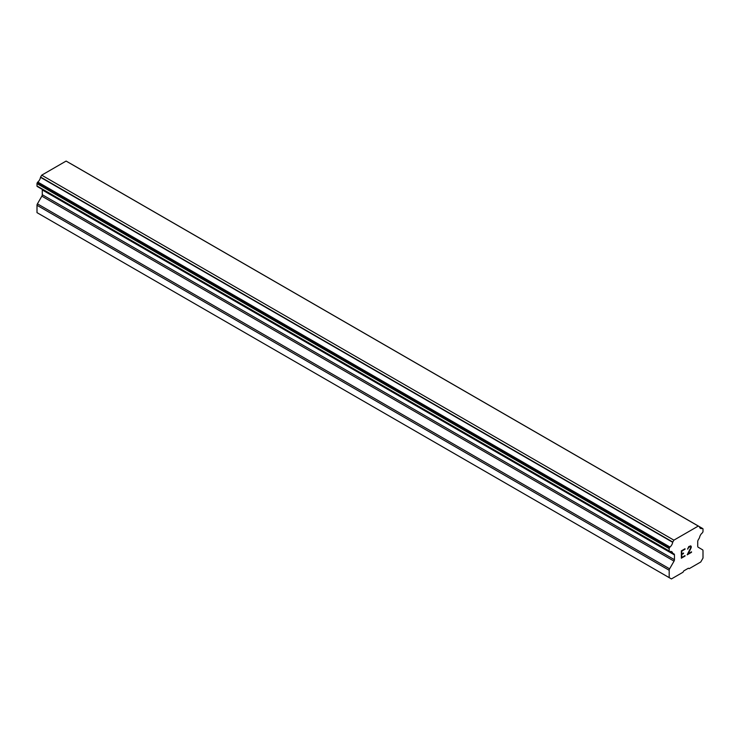 <?xml version="1.0" encoding="UTF-8"?>
<svg xmlns="http://www.w3.org/2000/svg" width="740" height="740" viewBox="0 0 740 740"><rect width="100%" height="100%" fill="white"/><g stroke="black" fill="none" stroke-linecap="round" stroke-linejoin="round"><path stroke-width="1.11" d="M681.771 551.115L681.771 554.047L681.762 551.115L685.018 549.228L681.771 551.115M681.771 554.047L683.529 553.03M683.547 553.511L681.771 554.538L683.529 553.502M681.771 554.538L681.771 557.461L681.762 554.528M681.771 557.461L685.018 555.592M681.346 558.182L685.018 556.064L681.346 558.191L681.346 550.875L685.018 548.756M687.562 549.126L688.792 546.573L690.624 545.87L691.243 546.582L690.929 546.037M691.243 546.582L691.243 547.304L691.234 546.573M691.243 547.304L690.938 548.183L691.234 547.304M690.938 548.183L690.041 550.079L690.929 548.173M690.041 550.079L688.08 553.816L690.032 550.07M688.08 553.816L691.53 551.827M687.192 554.806L691.53 552.299L687.183 554.824L690.809 547.508L689.976 546.379L688.274 547.692L687.987 548.895L688.255 547.683L690.54 546.379M672.66 553.15L669.987 551.596A4.986 2.877 -60 0 1 671.716 551.698A4.986 2.877 -60 0 1 672.66 553.15A1.036 0.601 -60 0 0 672.947 553.354L674.029 553.973A2.081 1.203 -60 0 1 674.455 554.926L674.455 559.708A2.081 1.203 -60 0 1 674.029 561.142L669.617 568.829A2.081 1.203 -60 0 0 669.182 570.272L669.182 577.626L671.421 578.93L682.992 572.242L683.769 570.901L688.413 568.218L689.19 568.672L700.762 561.984L703 558.099L703 550.754A2.081 1.203 -60 0 0 702.574 549.802L698.153 547.212A2.081 1.203 -60 0 1 697.727 546.268L697.727 541.486A2.081 1.203 -60 0 1 698.162 540.034L699.235 538.174A1.036 0.601 -60 0 0 699.522 537.638A4.986 2.877 -60 0 1 702.205 532.994A1.036 0.601 -60 0 0 702.565 532.56L702.787 532.18A1.036 0.601 -60 0 0 703 531.449L703 529.072A1.036 0.601 -60 0 0 702.787 528.601L70.356 163.475A1.036 0.601 120 0 0 70.198 163.438M669.977 551.596A1.036 0.601 -60 0 1 669.617 551.577L669.404 551.448A1.036 0.601 -60 0 1 669.182 550.976L669.182 548.599A1.036 0.601 -60 0 1 669.404 547.877L669.645 547.461A1.036 0.601 -60 0 1 669.996 547.036A4.986 2.877 -60 0 0 672.688 542.3A0.999 0.583 -60 0 1 672.79 542.05L673.89 540.154L698.292 526.066L699.393 526.695A0.999 0.583 -60 0 1 699.494 526.824A4.986 2.877 -60 0 0 700.456 528.36A4.986 2.877 -60 0 0 702.186 528.462A1.036 0.601 -60 0 1 702.547 528.462M42.134 189.301A2.081 1.203 -60 0 1 42.273 189.94L42.273 194.713A2.081 1.203 -60 0 1 41.847 196.156L37.425 203.842A2.081 1.203 120 0 0 37 205.285L37 212.639L671.421 578.93M37.435 186.591L669.617 551.577L37.435 186.591M698.292 526.066L66.11 161.07L41.708 175.167L40.608 177.064A0.999 0.583 120 0 0 40.506 177.313A4.986 2.877 -60 0 1 37.814 182.049A1.036 0.601 120 0 0 37.453 182.465L37.213 182.882A1.036 0.601 120 0 0 37 183.613L37 185.99A1.036 0.601 120 0 0 37.213 186.462L669.404 551.448M702.186 528.462L699.513 526.917M673.89 540.154L41.708 175.167M672.79 542.05L40.608 177.064M672.688 542.3L40.506 177.313M669.996 547.036L37.814 182.049M669.645 547.461L37.453 182.465M672.706 553.215L669.931 551.615M669.182 577.626L37 212.639M669.404 547.877L37.213 182.882M669.182 548.599L37 183.613M669.182 550.976L37 185.99M674.455 554.926L42.273 189.94M674.455 559.708L42.273 194.713M674.029 561.142L41.847 196.156M669.617 568.829L37.425 203.842M669.182 570.272L37 205.285M672.808 553.307L669.894 551.624"/></g></svg>
